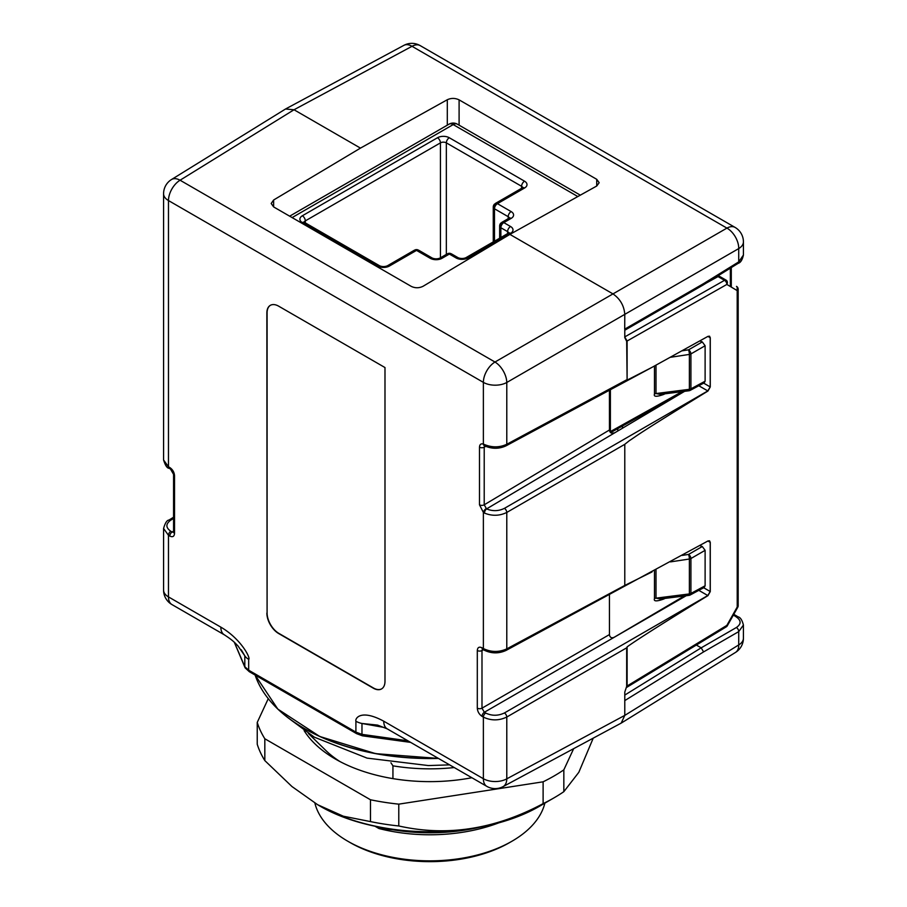 <?xml version="1.0" encoding="UTF-8"?>
<svg xmlns="http://www.w3.org/2000/svg" width="907" height="907" viewBox="0 0 907 907"><rect width="100%" height="100%" fill="white"/><g stroke="black" fill="none" stroke-linecap="round" stroke-linejoin="round"><path stroke-width="1.36" d="M273.642 206.932L271.193 203.485L273.642 199.994L360.464 148.113L447.298 99.736C451.233 97.945 455.167 97.99 459.101 99.861L596.727 179.314L599.176 182.692L596.727 186.014L509.904 234.391L423.081 286.272C419.136 288.199 415.202 288.245 411.268 286.385L273.642 206.932L273.642 199.994M360.464 148.113L294.027 109.758L285.524 109.01M624.708 329.162L624.787 314.355C624.073 305.682 620.139 298.857 612.973 293.902L509.904 234.391M617.792 428.603L617.792 430.564M308.414 733.491L324.887 749.567A121.119 69.93 180 0 0 340.023 761.597M500.403 822.23A125.291 72.333 180 0 1 378.99 828.544L374.818 826.141M378.99 828.544L392.935 829.78A133.646 77.163 0 0 0 480.03 827.15M454.248 767.549A133.646 77.163 180 0 1 392.935 765.837L392.935 778.625A133.646 77.163 180 0 1 335.375 759.034A133.646 77.163 180 0 1 304.094 730.566M392.935 765.837L390.928 762.776M370.487 821.595L343.334 816.209L317.654 804.724L291.975 786.55L264.821 760.588A175.414 101.278 0 0 1 257.237 744.25L257.237 722.426A175.414 101.278 0 0 0 264.821 738.763L370.487 799.77L370.487 821.595A175.414 101.278 0 0 0 398.785 825.971C446.89 836.776 495.007 829.338 543.112 803.636A175.414 101.278 0 0 0 553.916 797.911A175.414 101.278 0 0 0 563.837 791.675L578.825 772.299L593.235 738.139M264.821 738.763L264.821 760.588M398.785 825.971L398.785 804.146L543.112 781.811A175.414 101.278 0 0 0 563.837 769.85L563.837 791.675M370.487 799.77A175.414 101.278 0 0 0 398.785 804.146M543.112 803.636L543.112 781.811M573.666 748.66L563.837 769.85M257.237 722.426L268.245 698.696M471.867 777.73A133.646 77.163 180 0 1 392.935 778.625M314.888 803.092A116.107 67.027 0 0 0 347.778 841.22L350.136 842.58A112.763 65.1 0 0 0 509.609 842.58L511.979 841.22A116.107 67.027 0 0 0 544.858 803.137M350.136 842.58L347.778 841.22A116.107 67.027 0 0 0 511.979 841.22M737.72 288.301A3.345 1.927 0 0 0 737.198 287.916A3.345 1.927 120 0 0 736.518 286.385A3.345 2.744 120.9 0 1 737.221 290.625A3.345 1.927 0 0 0 738.173 289.276A3.345 3.345 0 0 0 736.552 286.408M726.19 280.206A3.345 3.345 0 0 0 726.156 280.195A3.345 1.927 120 0 0 724.512 280.331A3.345 1.984 60.4 0 1 726.858 284.435A3.345 2.744 -59.1 0 0 726.156 280.195L719.682 276.454A3.345 1.927 -60 0 0 718.038 276.59A3.345 1.95 61.3 0 0 717.222 276.284M738.173 605.706A3.345 1.927 180 0 1 737.221 607.01L737.742 607.293A3.345 3.345 0 0 0 738.173 605.876M737.742 607.293L727.38 625.671L726.858 625.377A3.345 1.916 58.7 0 1 726.212 626.884A3.345 3.345 0 0 0 727.278 625.853M698.809 590.344L707.8 595.536A3.345 1.859 -120 0 1 707.959 595.638L710.272 591.557L710.272 542.352L709.523 540.787L710.204 542.318L710.204 591.511L707.8 595.536L504.428 712.959C498.136 715.963 491.889 715.997 485.698 713.049L484.349 712.267L481.991 708.174A3.345 1.927 180 0 1 477.297 708.152L477.297 650.523A3.345 1.927 0 0 0 481.991 650.546L482.445 649.185M684.615 391.314L486.571 508.906L484.213 504.814A3.345 1.927 180 0 1 479.486 504.814L483.374 512.421L484.474 513.09A3.345 1.757 -64.3 0 1 486.571 508.906C492.682 511.378 498.635 511.197 504.428 508.351L707.8 390.928L710.204 386.915A3.345 1.927 0 0 0 710.272 386.949L710.272 337.744L709.523 336.191L707.959 336.372L652.088 367.301L627.111 380.124L626.68 341.315L624.787 337.653L624.787 329.105L703.594 283.608L738.729 261.885L743.423 255.026C742.311 259.958 740.531 262.747 738.083 263.381A3.345 1.927 58.3 0 0 738.729 261.885L738.729 248.575A16.711 9.648 0 0 0 743.423 241.874L743.423 255.048M698.809 385.747L707.8 390.928A3.345 1.859 60 0 1 707.959 391.03L710.272 386.949M703.662 383.139L710.204 386.915L710.204 337.71L709.512 336.18M624.719 336.928L627.111 341.009A3.345 1.927 0 0 0 626.68 341.315M709.546 540.799L707.959 540.969L506.049 650.432A3.345 1.927 -118.3 0 0 506.786 648.879C498.929 652.382 491.118 652.28 483.374 648.573L482.025 647.791A3.345 1.927 -60 0 0 482.717 649.321L484.066 650.104A3.345 1.927 -60 0 1 483.374 648.573L483.374 512.421A3.345 1.553 -51.8 0 1 486.118 508.646M626.352 687.574L627.111 686.009L726.858 625.377L737.221 607.01L737.198 287.916M420.168 45.599A16.711 16.711 0 0 0 403.898 45.35A16.711 9.637 61.7 0 1 412.016 46.302L726.926 228.111L494.984 362.029L180.074 180.221A16.711 9.637 -121.7 0 0 171.502 179.529A16.711 16.711 0 0 0 163.577 193.735A16.711 9.648 0 0 0 168.475 200.56A16.711 9.648 -60 0 1 180.074 180.221L294.027 109.758L412.016 46.302A16.711 9.648 -60 0 1 420.168 45.599L735.067 227.408A16.711 9.648 120 0 0 726.926 228.111A16.711 9.977 60 0 1 738.729 248.575L506.786 382.482A16.711 9.308 -120 0 0 494.984 362.029A16.711 9.648 120 0 0 483.374 382.369A16.711 9.648 0 0 0 506.786 382.482L506.786 444.271L626.68 379.806M484.474 513.09C492.116 516.185 499.553 515.97 506.786 512.444L624.787 444.317L629.288 440.723C637.848 435.213 632.689 437.276 707.959 391.03M624.787 444.317L624.787 585.423L652.088 571.898M707.959 595.638C669.729 618.948 635.342 640.75 627.111 646.895L626.68 647.825L506.786 717.04C498.929 720.782 491.118 720.804 483.374 717.12A3.345 1.927 -60 0 1 485.698 713.049M609.425 390.237L609.447 430.36C609.98 432.832 611.443 433.671 613.846 432.854M609.425 594.845L609.447 634.968C610.082 637.587 611.647 638.369 614.152 637.304L684.4 595.944M621.182 723.117L624.787 715.385L624.787 692.086L626.68 686.316A3.345 1.927 180 0 1 627.111 686.009L627.111 646.895M626.68 686.316L626.68 647.825M624.787 695.079L701.19 647.836L703.594 651.906L624.787 700.589M270.433 305.285A16.711 9.648 -120 0 0 267.089 312.858L267.089 612.951A16.711 9.648 -120 0 0 278.903 633.403L373.412 687.971A16.711 9.648 -120 0 0 381.643 688.867M171.933 604.561L224.301 634.798C233.734 640.909 235.004 643.029 237.917 645.852L244.811 655.829A16.711 9.648 0 0 0 248.677 659.332C251.001 658.754 241.466 639.208 220.843 627.145L168.475 596.908A16.711 9.648 180 0 1 163.577 590.094A16.711 16.711 0 0 0 171.933 604.561A16.711 9.648 -60 0 1 168.475 596.908L168.475 535.311L163.577 528.452C165.153 522.976 166.922 520.187 168.917 520.096A3.345 1.927 58.3 0 1 170.629 520.233L173.566 518.419M173.543 532.296L172.137 532.012A3.345 1.927 120 0 0 169.813 536.082L168.475 535.311A3.345 1.927 -60 0 1 170.788 531.241C165.664 527.647 165.607 523.985 170.629 520.233M170.505 469.078L173.566 474.361A3.345 1.927 0 0 0 174.541 475.722C174.257 472.252 172.681 469.52 169.813 467.547A3.345 1.927 120 0 0 170.505 469.066L169.167 468.295A3.345 1.927 -60 0 1 168.475 466.765L163.577 459.996L163.577 193.735M479.486 504.814L479.486 447.185C479.667 444.419 480.959 443.376 483.374 444.056A3.345 2.245 110.2 0 0 484.565 445.825L485.154 446.074A3.345 1.746 -64.2 0 1 484.474 444.543C492.116 447.684 499.553 447.593 506.786 444.271A3.345 1.927 61.7 0 1 506.049 445.825L652.088 367.301M169.813 467.547L168.475 466.765L168.475 200.56L483.374 382.369L483.374 444.056L484.474 444.543M479.486 447.185A3.345 1.927 0 0 0 484.213 447.185L484.644 445.847M504.428 712.959A3.345 1.859 -120 0 1 506.786 717.04L506.786 778.841A16.711 9.648 180 0 1 483.374 778.716A16.711 9.648 120 0 0 486.832 786.369A16.711 16.711 0 0 0 503.102 786.607A16.711 9.637 -118.3 0 0 506.786 778.841L624.787 715.385L738.729 644.922A16.711 9.637 58.3 0 1 735.498 652.428A16.711 16.711 0 0 0 743.423 638.222A16.711 9.648 180 0 1 738.729 644.922L738.729 631.612L743.423 625.048L743.423 638.222M384.863 727.595L361.972 723.48L377.584 725.09L387.21 728.854A16.711 9.648 -60 0 1 383.752 721.201C360.533 708.662 354.864 718.661 355.907 721.235A16.711 9.648 180 0 0 361.972 723.48L361.972 734.364L355.907 732.119L355.907 721.235M241.262 649.797L244.811 655.829L244.811 666.724L234.391 642.36M407.901 740.792L361.972 734.364A3.345 0.93 -77.9 0 0 362.415 735.815L410.644 742.38M266.862 613.087A16.711 9.648 -120 0 0 278.676 633.539L373.174 688.107A16.711 9.648 -120 0 0 381.53 688.935A16.711 9.648 -120 0 0 384.987 681.282L384.987 367.55L278.676 306.181A16.711 9.648 -120 0 0 270.32 305.353A16.711 9.648 -120 0 0 266.862 312.994L267.089 612.951M174.541 475.722L174.541 533.361A3.345 1.927 180 0 1 173.566 531.99L173.815 532.171M383.752 721.201L483.374 778.716L483.374 717.12L482.025 716.337A3.345 1.927 -60 0 1 484.349 712.267L686.225 595.718M224.301 634.787A16.711 9.648 -60 0 1 220.843 627.145M683.118 392.198L622.179 426.165M704.138 587.487L690.182 594.992A3.345 1.927 -118.3 0 0 690.919 593.439A3.345 1.927 180 0 1 689.388 593.926A3.345 0.669 82.8 0 1 689.025 595.366L660.296 599.005L655.999 598.155A3.345 1.927 0 0 0 654.469 598.643C653.459 601.466 656.6 601.59 663.867 598.994A3.345 1.927 61.7 0 1 663.913 598.541M704.138 382.879L690.182 390.384A3.345 1.927 -118.3 0 0 690.919 388.831A3.345 1.927 180 0 1 689.388 389.318A3.345 0.669 82.8 0 1 689.025 390.758L660.296 394.398L655.999 393.547A3.345 1.927 0 0 0 654.469 394.035C653.459 396.869 656.6 396.983 663.867 394.386A3.345 1.927 61.7 0 1 663.913 393.944M682.211 555.401L688.56 554.438A3.345 0.612 81.4 0 1 689.388 559.018A3.345 1.927 0 0 0 690.919 558.531A3.345 1.859 -120 0 0 688.56 554.438L702.279 546.513L705.113 550.334L705.113 585.797L704.251 587.43M699.819 545.561L702.279 546.513M737.538 617.576L736.257 616.919C741.336 620.49 741.37 624.027 736.371 627.519L701.19 647.836L696.338 645.036M737.674 616.681L736.881 616.125A3.175 1.837 120 0 0 735.339 616.261L736.212 616.885M736.257 616.919A3.345 1.939 -59.7 0 1 737.901 616.794L737.867 616.771A3.345 1.905 120.6 0 0 736.405 616.817L736.257 616.919M624.787 330.239L702.88 285.149L703.594 283.608M699.819 340.964L702.279 341.916L705.113 345.737L705.113 381.201L704.251 382.822M682.211 350.794L688.56 349.83A3.345 0.612 81.4 0 1 689.388 354.41A3.345 1.927 0 0 0 690.919 353.923A3.345 1.859 -120 0 0 688.56 349.83L702.279 341.916M494.553 204.052A4.172 4.172 0 0 0 493.261 207.079A4.172 2.415 0 0 0 494.485 208.78A4.172 2.415 -60 0 1 497.433 203.667A4.172 2.415 -120 0 0 495.347 203.463L522.466 187.806A4.172 2.415 60 0 1 524.552 188.01L497.433 203.667L511.14 211.58A8.356 4.818 180 0 1 511.14 218.394L503.816 222.623A4.172 2.415 -120 0 0 501.73 222.419L509.054 218.19A4.172 2.415 60 0 1 511.14 218.394M500.936 223.009A4.172 4.172 0 0 0 499.644 226.036A4.172 2.415 0 0 0 500.868 227.736A4.172 2.415 -60 0 1 503.816 222.623L510.55 226.512A8.356 4.818 180 0 1 510.55 233.337L467.91 257.951A8.356 4.818 180 0 1 456.096 257.951L449.362 254.062A4.172 2.415 -60 0 1 451.062 253.711M447.65 253.711A4.172 2.415 60 0 1 449.362 254.062L442.038 258.291A8.356 4.818 180 0 1 430.224 258.291L416.517 250.389A4.172 2.415 -60 0 1 418.229 250.026M414.816 250.026A4.172 2.415 60 0 1 416.517 250.389L389.409 266.034A8.356 4.818 180 0 1 377.595 266.034L302.348 222.589A8.356 4.818 180 0 1 302.348 215.775L437.491 137.751A8.356 4.818 180 0 1 449.305 137.751L524.552 181.196A8.356 4.818 180 0 1 524.552 188.01M447.298 125.177L447.298 99.736M596.727 186.014L596.727 179.314M459.101 125.177L459.101 99.861M317.972 804.906A157.807 91.108 0 0 0 318.289 805.099A157.807 91.108 0 0 0 531.751 810.246A157.807 91.108 0 0 0 541.468 805.099L553.916 797.911M624.798 336.882L724.512 280.331L718.038 276.59L706.621 282.848M710.272 542.352A3.345 1.927 180 0 1 710.204 542.318L707.913 541.003M710.272 591.557A3.345 1.927 180 0 1 710.204 591.511L703.662 587.736M707.913 336.395L710.204 337.71A3.345 1.927 -0 0 0 710.272 337.744M737.221 290.625L726.858 284.435L627.111 341.009L627.111 380.124M504.428 508.351A3.345 1.859 60 0 1 506.786 512.444L506.786 648.879L624.787 585.423M173.566 531.139L172.137 532.012L170.788 531.241M609.425 429.997L484.213 504.814L484.213 447.185L485.721 446.335M609.425 634.594L481.991 708.174L481.991 650.546L483.465 649.752M174.541 533.361C174.257 536.502 172.681 537.42 169.813 536.082M477.297 650.523C477.581 647.371 479.157 646.464 482.025 647.791M482.025 716.337C479.157 714.353 477.581 711.632 477.297 708.152M362.415 735.815L356.598 733.65L249.368 671.736A3.345 1.927 -60 0 1 248.677 670.205L248.677 659.332M356.598 733.65A3.345 1.927 -60 0 1 355.907 732.119L248.677 670.205L244.811 666.724A3.345 2.574 -32.6 0 0 245.151 667.881M267.531 697.71A177.749 102.627 0 0 0 438.432 758.422L375.645 753.649L319.74 736.473L277.825 709.104L255.139 675.069A177.919 102.718 0 0 0 292.678 721.076A177.919 102.718 0 0 0 438.206 758.286M622.474 426.007L622.474 427.809M730.35 286.521L730.35 268.166M663.867 598.994L664.944 598.416M654.469 570.628L654.469 598.643M663.867 394.386L664.944 393.808M654.469 366.02L654.469 394.035M682.041 391.643L610.388 431.585L610.388 389.715M670.477 561.887L689.388 559.018L689.388 593.926L655.999 598.155L655.999 569.789M705.113 585.797L690.919 593.439L690.919 558.531L705.113 550.334M733.344 615.105L735.339 616.261M733.808 614.277L734.375 614.674A3.175 1.837 120 0 0 733.661 614.538M736.371 627.519A3.345 1.995 60 0 1 738.729 631.612L703.594 651.906M655.999 365.192L655.999 393.547L689.388 389.318L689.388 354.41L670.477 357.29M705.113 381.201L690.919 388.831L690.919 353.923L705.113 345.737M577.827 196.547L453.194 124.588A8.356 4.818 -60 0 1 457.377 124.18A8.356 8.356 0 0 0 449.022 124.18A8.356 4.818 60 0 1 453.194 124.588L292.111 217.589M389.409 266.034A4.172 2.415 -120 0 0 387.323 265.83C384.783 266.828 382.232 266.828 379.682 265.83A4.172 2.415 120 0 0 377.595 266.034M302.348 222.589A4.172 2.415 -60 0 1 304.435 222.385L303.936 222L304.083 222.589M304.14 222.192A4.172 2.415 180 0 1 305.308 220.889A4.172 2.415 -120 0 0 302.348 215.775M305.308 222.884L305.308 220.889L440.439 142.864A4.172 2.415 180 0 1 446.346 142.864A4.172 2.415 -60 0 1 449.305 137.751M437.491 137.751A4.172 2.415 60 0 1 440.439 142.864L440.439 257.803M446.346 254.391L446.346 142.864L521.593 186.309A4.172 2.415 180 0 1 522.761 187.613M524.552 181.196A4.172 2.415 120 0 0 521.593 186.309L521.593 188.305M494.485 241.194L494.485 205.367L497.421 203.678M494.485 208.78L508.192 216.694L508.192 218.689M511.14 211.58A4.172 2.415 120 0 0 508.192 216.694A4.172 2.415 180 0 1 509.349 217.997M503.804 222.634L500.868 224.335L500.868 227.736L507.603 231.625A4.172 2.415 180 0 1 508.759 232.929M510.55 226.512A4.172 2.415 120 0 0 507.603 231.625L507.603 233.621M508.816 233.337L508.963 232.748L508.464 233.122A4.172 2.415 60 0 1 510.55 233.337M500.868 237.509L500.868 227.736M467.91 257.951A4.172 2.415 -120 0 0 465.813 257.747C463.273 258.744 460.733 258.744 458.182 257.747A4.172 2.415 120 0 0 456.096 257.951M442.038 258.291A4.172 2.415 -120 0 0 439.952 258.087C437.401 259.085 434.861 259.085 432.31 258.087A4.172 2.415 120 0 0 430.224 258.291M317.654 804.724L318.289 805.099C377.074 840.596 482.683 840.596 541.468 805.099M291.09 720.056L314.344 737.176L367.074 758.116L428.399 765.565L449.589 764.862M719.659 276.442A3.345 3.345 0 0 0 717.652 276.023M738.173 605.649L738.173 289.276M626.442 687.529L726.212 626.884M168.917 520.096L173.566 517.228M285.444 109.067L171.502 179.529M621.091 723.162L503.102 786.607M169.167 468.295C167.171 468.318 165.312 465.54 163.577 459.974M485.154 446.074C492.286 449.056 499.247 448.976 506.049 445.825M506.049 650.432C498.669 653.766 491.345 653.652 484.066 650.104M163.577 590.094L163.577 528.396M173.566 474.361L173.566 531.99M387.21 728.854L486.832 786.369M249.368 671.736L245.128 667.858L234.323 642.303M689.195 595.332A3.345 3.345 0 0 0 689.989 595.083M734.375 614.674L736.881 616.125M743.423 625.082C742.153 620.014 740.316 617.248 737.901 616.794M610.581 432.628L683.447 391.994M743.423 241.874A16.711 16.711 0 0 0 735.067 227.408M285.909 108.795L403.898 45.35M621.556 722.89L735.498 652.428M702.925 285.127L738.083 263.381M731.291 287.088L731.291 267.588M689.195 390.724A3.345 3.345 0 0 0 689.989 390.475M449.022 124.18L289.662 216.183M580.321 195.152L457.377 124.18M379.682 265.83L304.435 222.385M522.466 187.806L522.965 187.42L522.817 188.01M493.261 241.908L493.261 207.079M509.417 218.394L509.564 217.805L509.054 218.19M499.644 238.224L499.644 226.036M458.182 257.747L451.448 253.858M450.62 253.495A4.172 4.172 0 0 0 448.092 253.495M447.276 253.858L439.952 258.087M432.31 258.087L418.603 250.173M417.787 249.81A4.172 4.172 0 0 0 415.259 249.81M414.431 250.173L387.323 265.83M508.464 233.122L465.813 257.747"/></g></svg>
